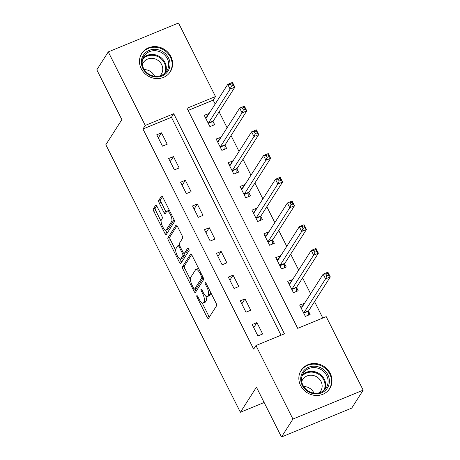 <?xml version="1.0" encoding="UTF-8"?>
<svg xmlns="http://www.w3.org/2000/svg" width="460" height="460" viewBox="0 0 460 460"><rect width="100%" height="100%" fill="white"/><g stroke="black" fill="none" stroke-linecap="round" stroke-linejoin="round"><path stroke-width="0.69" d="M196.805 295.694A1.495 0.489 -112.4 0 0 197.144 297.493L207.098 317.285A2.133 0.701 -112.4 0 0 208.357 318.55A2.133 0.701 -112.4 0 0 208.483 318.441L216.579 305.768A2.133 0.701 -112.4 0 0 216.091 303.203L206.137 283.412A1.495 0.489 -112.4 0 0 205.258 282.526A1.495 0.489 -112.4 0 0 205.166 282.601A1.495 0.489 -112.4 0 0 205.511 284.401L206.799 286.959A6.825 2.242 -112.4 0 1 208.357 295.171L207.678 296.228A6.825 2.242 -112.4 0 1 207.282 296.585A6.825 2.242 -112.4 0 1 203.245 292.52L201.957 289.961A1.495 0.489 -112.4 0 0 201.072 289.07A1.495 0.489 -112.4 0 0 200.986 289.15A1.495 0.489 -112.4 0 0 201.325 290.944L202.613 293.509A6.825 2.242 -112.4 0 1 204.171 301.72L203.498 302.778A6.825 2.242 -112.4 0 1 203.096 303.128A6.825 2.242 -112.4 0 1 199.059 299.069L197.771 296.504A1.495 0.489 -112.4 0 0 196.892 295.619A1.495 0.489 -112.4 0 0 196.805 295.694M170.844 56.499A16.957 15.6 -147.4 0 1 170.327 71.714A16.957 15.6 -147.4 0 1 155.492 78.499A16.957 15.6 -147.4 0 1 141.231 68.678A16.957 15.6 -147.4 0 1 141.749 53.463A16.957 15.6 -147.4 0 1 156.578 46.678A16.957 15.6 -147.4 0 1 170.844 56.499M330.222 373.393A16.957 15.6 -147.4 0 1 329.705 388.608A16.957 15.6 -147.4 0 1 314.876 395.393A16.957 15.6 -147.4 0 1 300.61 385.572A16.957 15.6 -147.4 0 1 301.127 370.352A16.957 15.6 -147.4 0 1 315.962 363.572A16.957 15.6 -147.4 0 1 330.222 373.393M157.01 206.431A2.133 0.701 -112.4 0 0 155.75 205.16A2.133 0.701 -112.4 0 0 155.624 205.275L153.352 208.828A2.133 0.701 -112.4 0 0 153.841 211.393L164.893 233.375A2.133 0.701 -112.4 0 0 166.158 234.64A2.133 0.701 -112.4 0 0 166.284 234.531L174.374 221.858A2.133 0.701 -112.4 0 0 173.892 219.293L162.834 197.317A2.133 0.701 -112.4 0 0 161.575 196.046A2.133 0.701 -112.4 0 0 161.448 196.155L158.706 200.451A2.133 0.701 -112.4 0 0 159.195 203.015L163.921 212.422A2.133 0.701 -112.4 0 0 165.186 213.693A2.133 0.701 -112.4 0 0 165.312 213.584L166.669 211.45A5.71 1.874 -112.4 0 1 167.003 211.157A5.71 1.874 -112.4 0 1 170.654 215.13A5.71 1.874 -112.4 0 1 171.683 221.415L166.353 229.758A5.71 1.874 -112.4 0 1 166.02 230.058A5.71 1.874 -112.4 0 1 162.368 226.084A5.71 1.874 -112.4 0 1 161.339 219.794L162.23 218.402A2.133 0.701 -112.4 0 0 161.742 215.838L157.01 206.431M363.181 390.178L351.728 408.106L281.486 437L256.433 387.188L240.402 412.292L105.834 144.733L121.865 119.634L96.818 69.822L108.272 51.894L178.514 23L215.493 96.531L187.019 108.244L297.723 328.359L326.203 316.647L363.181 390.178L292.939 419.072L255.961 345.541L284.435 333.828L173.73 113.712L145.251 125.425L108.272 51.894M281.486 437L292.939 419.072M281.043 335.225L171.436 117.294L142.962 129.007L253.667 349.128L255.961 345.541M142.962 129.007L145.251 125.425M182.488 266.754A2.133 0.701 -112.4 0 0 182.977 269.318L194.028 291.301A2.133 0.701 -112.4 0 0 195.293 292.571A2.133 0.701 -112.4 0 0 195.414 292.457L203.51 279.789A2.133 0.701 -112.4 0 0 203.021 277.219L191.969 255.242A2.133 0.701 -112.4 0 0 190.71 253.972A2.133 0.701 -112.4 0 0 190.584 254.081L182.488 266.754L184.385 265.972A2.133 0.701 -112.4 0 0 184.874 268.542L190.411 279.553M179.463 262.338L168.406 240.356A2.133 0.701 -112.4 0 1 167.923 237.791L176.013 225.118A2.133 0.701 -112.4 0 1 176.14 225.009A2.133 0.701 -112.4 0 1 177.405 226.28L182.131 235.687A2.133 0.701 -112.4 0 1 182.62 238.251L179.337 243.392A2.133 0.701 -112.4 0 0 179.826 245.956L182.965 252.195A2.133 0.701 -112.4 0 0 184.224 253.466A2.133 0.701 -112.4 0 0 184.351 253.356L187.766 248.003A1.495 0.489 -112.4 0 1 187.852 247.928A1.495 0.489 -112.4 0 1 188.807 248.969A1.495 0.489 -112.4 0 1 189.077 250.614L180.849 263.494A2.133 0.701 -112.4 0 1 180.722 263.603A2.133 0.701 -112.4 0 1 179.463 262.338L181.361 261.556L180.067 258.98M262.66 333.977L256.933 322.592L252.189 324.541L257.916 335.926L262.66 333.977M250.729 310.259L245.007 298.873L240.258 300.823L245.985 312.208L250.729 310.259M238.803 286.54L233.076 275.155L228.327 277.104L234.054 288.489L238.803 286.54M226.872 262.821L221.145 251.43L216.401 253.385L222.128 264.77L226.872 262.821M214.941 239.096L209.214 227.711L204.47 229.666L210.197 241.052L214.941 239.096M203.009 215.378L197.288 203.993L192.539 205.948L198.266 217.333L203.009 215.378M191.084 191.659L185.357 180.274L180.607 182.229L186.334 193.614L191.084 191.659M179.153 167.94L173.426 156.555L168.682 158.505L174.409 169.889L179.153 167.94M167.221 144.221L161.494 132.837L156.751 134.786L162.478 146.171L167.221 144.221M322.811 318.044L314.542 301.605M310.615 293.796L302.611 277.886M298.684 270.077L290.68 254.161M286.752 246.353L278.754 230.443M274.827 222.634L266.823 206.724M262.896 198.915L254.892 183.005M250.964 175.197L242.96 159.286M239.033 151.478L231.035 135.568M227.108 127.759L219.104 111.849M215.177 104.04L213.204 100.119L188.117 110.434M304.526 303.324L299.65 305.02L305.377 316.405L310.12 314.456L308.568 311.368M292.594 279.605L287.718 281.301L293.445 292.686L298.189 290.737L296.637 287.649M280.663 255.886L275.787 257.583L281.514 268.968L286.264 267.018L284.711 263.931M268.738 232.168L268.605 231.909L263.862 233.864L269.589 245.249L274.332 243.294L272.78 240.212M256.806 208.449L256.674 208.19L251.93 210.145L257.657 221.53L262.401 219.575L260.849 216.487M244.875 184.73L239.999 186.427L245.726 197.811L250.476 195.856L248.923 192.769M232.944 161.011L228.074 162.702L233.795 174.093L238.544 172.138L236.992 169.05M221.018 137.287L216.142 138.983L221.869 150.368L226.613 148.419L225.061 145.331M209.087 113.568L204.211 115.264L209.938 126.649L214.682 124.7L213.13 121.612M240.402 412.292L264.149 402.523M213.204 100.119L215.493 96.531M171.436 117.294L173.73 113.712M304.393 303.071L302.122 306.63M292.468 279.352L290.191 282.911M280.537 255.633L278.26 259.193M268.605 231.909L266.328 235.474M256.674 208.19L254.403 211.755M244.749 184.471L242.472 188.031M232.817 160.753L230.54 164.312M220.886 137.034L218.615 140.593M208.955 113.315L206.684 116.874M256.933 322.592L253.73 327.606M245.007 298.873L241.799 303.887M233.076 275.155L229.868 280.169M221.145 251.43L217.942 256.45M209.214 227.711L206.011 232.731M197.288 203.993L194.08 209.012M185.357 180.274L182.148 185.288M173.426 156.555L170.223 161.569M161.494 132.837L158.292 137.85M203.096 303.128L204.999 302.346A6.825 2.242 -112.4 0 0 205.396 301.996L203.498 302.778M205.856 296.136A6.825 2.242 -112.4 0 1 206.068 300.938L205.396 301.996M207.282 296.585L209.179 295.803A6.825 2.242 -112.4 0 0 209.582 295.447L207.678 296.228M210.553 292.192A6.825 2.242 -112.4 0 1 210.255 294.394L209.582 295.447M202.222 303.036L208.995 316.503A2.133 0.701 -112.4 0 0 209.34 317.095M191.624 254.65L184.385 265.972M195.115 288.903L195.925 290.519A2.133 0.701 -112.4 0 0 196.276 291.111M193.625 288.265A1.495 0.489 -112.4 0 0 194.511 289.156A1.495 0.489 -112.4 0 0 194.597 289.075L201.704 277.955A1.495 0.489 -112.4 0 0 201.365 276.155L200.002 273.458A6.825 2.242 -112.4 0 0 195.971 269.393A6.825 2.242 -112.4 0 0 195.569 269.75L190.71 277.351A6.825 2.242 -112.4 0 0 192.268 285.562L193.625 288.265M196.293 288.38A1.495 0.489 -112.4 0 0 196.408 288.374A1.495 0.489 -112.4 0 0 196.495 288.293L194.597 289.075M203.251 277.725L196.495 288.293M198.743 268.703A6.825 2.242 -112.4 0 0 197.869 268.611L195.971 269.393M175.662 250.223L170.303 239.579L168.406 240.356M177.054 225.682L169.82 237.009A2.133 0.701 -112.4 0 0 170.303 239.579M184.224 253.466L186.122 252.684A2.133 0.701 -112.4 0 0 186.248 252.574L188.698 248.739M175.933 248.722A5.71 1.874 -112.4 0 0 176.956 255.012A5.71 1.874 -112.4 0 0 180.607 258.986A5.71 1.874 -112.4 0 0 180.941 258.687L182.821 255.748A2.133 0.701 -112.4 0 0 182.333 253.184L179.193 246.939A2.133 0.701 -112.4 0 0 177.934 245.674A2.133 0.701 -112.4 0 0 177.807 245.784L175.933 248.722M180.607 258.986L182.505 258.204A5.71 1.874 -112.4 0 0 182.839 257.905L180.941 258.687M184.604 253.31A2.133 0.701 -112.4 0 1 184.719 254.966L182.839 257.905M181.361 261.556A2.133 0.701 -112.4 0 0 181.706 262.148M166.02 230.058L167.917 229.275A5.71 1.874 -112.4 0 0 168.251 228.976L166.353 229.758M173.851 219.224A5.71 1.874 -112.4 0 1 173.581 220.639L168.251 228.976M169.395 210.364A5.71 1.874 -112.4 0 0 168.906 210.375L167.003 211.157M162.489 196.719L160.603 199.669A2.133 0.701 -112.4 0 0 161.092 202.239L165.824 211.64A2.133 0.701 -112.4 0 0 166.169 212.238M165.525 230.069L166.796 232.593A2.133 0.701 -112.4 0 0 167.141 233.185M156.664 205.838L155.25 208.046A2.133 0.701 -112.4 0 0 155.739 210.611L161.069 221.208M300.742 307.199L302.519 306.469M325.91 274.039L326.865 275.937L328.762 275.155L327.808 273.257L325.91 274.039L323.173 274.137L327.922 272.182L330.309 276.926L325.559 278.881L323.173 274.137L301.547 307.987A2.173 0.713 67.6 0 1 301.421 308.096A2.173 0.713 67.6 0 1 301.306 308.114L301.202 308.108M308.378 315.175L308.579 311.178A2.173 0.713 67.6 0 1 308.683 310.776L330.309 276.926L328.762 275.155M303.824 313.323L303.83 313.134A2.173 0.713 67.6 0 1 303.933 312.731L325.559 278.881L326.865 275.937M327.922 272.182L327.808 273.257M288.811 283.481L290.588 282.75M313.979 250.32L314.933 252.218L316.831 251.436L315.876 249.538L313.979 250.32L311.242 250.412L315.991 248.463L318.377 253.207L313.628 255.156L311.242 250.412L289.622 284.263A2.173 0.713 67.6 0 1 289.489 284.378A2.173 0.713 67.6 0 1 289.38 284.395L289.271 284.389M296.447 291.45L296.648 287.46A2.173 0.713 67.6 0 1 296.752 287.057L318.377 253.207L316.831 251.436M291.893 289.599L291.904 289.415A2.173 0.713 67.6 0 1 292.002 289.006L313.628 255.156L314.933 252.218M315.991 248.463L315.876 249.538M276.885 259.756L278.656 259.032M302.047 226.602L303.002 228.499L304.905 227.717L303.951 225.82L302.047 226.602L299.316 226.694L304.06 224.744L306.446 229.488L301.702 231.437L299.316 226.694L277.69 260.544A2.173 0.713 67.6 0 1 277.564 260.659A2.173 0.713 67.6 0 1 277.449 260.676L277.34 260.67M284.521 267.731L284.717 263.741A2.173 0.713 67.6 0 1 284.82 263.339L306.446 229.488L304.905 227.717M279.962 265.88L279.973 265.696A2.173 0.713 67.6 0 1 280.077 265.288L301.702 231.437L303.002 228.499M304.06 224.744L303.951 225.82M264.954 236.037L266.731 235.307M290.122 202.883L291.077 204.78L292.974 203.998L292.019 202.101L290.122 202.883L287.385 202.975L292.129 201.026L294.515 205.769L289.771 207.719L287.385 202.975L265.759 236.825A2.173 0.713 67.6 0 1 265.633 236.94A2.173 0.713 67.6 0 1 265.518 236.957L265.414 236.952M272.59 244.013L272.791 240.022A2.173 0.713 67.6 0 1 272.889 239.62L294.515 205.769L292.974 203.998M268.036 242.161L268.042 241.977A2.173 0.713 67.6 0 1 268.145 241.569L289.771 207.719L291.077 204.78M292.129 201.026L292.019 202.101M253.023 212.319L254.8 211.588M278.191 179.158L279.145 181.056L281.043 180.28L280.088 178.382L278.191 179.158L275.454 179.256L280.203 177.301L282.589 182.045L277.84 184L275.454 179.256L253.828 213.106A2.173 0.713 67.6 0 1 253.702 213.221A2.173 0.713 67.6 0 1 253.592 213.239L253.483 213.233M260.659 220.294L260.86 216.303A2.173 0.713 67.6 0 1 260.964 215.895L282.589 182.045L281.043 180.28M256.105 218.442L256.116 218.253A2.173 0.713 67.6 0 1 256.214 217.85L277.84 184L279.145 181.056M280.203 177.301L280.088 178.382M315.882 366.327A14.674 13.501 -147.4 0 1 329.372 381.898A14.674 13.501 -147.4 0 1 314.22 393.783A14.674 13.501 -147.4 0 1 300.731 378.218A14.674 13.501 -147.4 0 1 315.882 366.327M314.053 393.127A13.587 12.5 32.6 0 0 326.272 387.728A13.587 12.5 32.6 0 0 315.589 367.701A13.587 12.5 32.6 0 0 303.376 373.1A13.587 12.5 32.6 0 0 314.053 393.127M303.652 386.515A10.695 9.844 -147.4 0 1 305.078 386.607A10.695 9.844 -147.4 0 1 313.979 393.116M301.72 381.558A10.695 9.844 -147.4 0 1 302.68 379.552A10.695 9.844 -147.4 0 1 312.3 375.303A10.695 9.844 -147.4 0 1 320.706 391.069A10.695 9.844 -147.4 0 1 319.292 392.782M328.089 390.69A16.848 15.502 32.6 0 0 329.245 389.125A16.848 15.502 32.6 0 0 316.003 364.297A16.848 15.502 32.6 0 0 300.857 370.984A16.848 15.502 32.6 0 0 299.92 372.698M142.853 68.431A14.674 13.501 -147.4 0 1 149.23 50.353A14.674 13.501 -147.4 0 1 168.486 57.891A14.674 13.501 -147.4 0 1 162.11 75.969A14.674 13.501 -147.4 0 1 142.853 68.431M167.308 58.639A13.587 12.5 32.6 0 0 155.877 50.772A13.587 12.5 32.6 0 0 143.991 56.206A13.587 12.5 32.6 0 0 143.577 68.402A13.587 12.5 32.6 0 0 155.003 76.268A13.587 12.5 32.6 0 0 166.888 70.834A13.587 12.5 32.6 0 0 167.308 58.639M144.267 69.621A10.695 9.844 -147.4 0 1 154.433 75.877A10.695 9.844 -147.4 0 1 154.6 76.222M142.341 64.664A10.695 9.844 -147.4 0 1 143.296 62.658A10.695 9.844 -147.4 0 1 152.657 58.38A10.695 9.844 -147.4 0 1 161.655 64.578A10.695 9.844 -147.4 0 1 161.328 74.175A10.695 9.844 -147.4 0 1 159.913 75.888M168.705 73.795A16.848 15.502 32.6 0 0 169.867 72.231A16.848 15.502 32.6 0 0 170.384 57.109A16.848 15.502 32.6 0 0 156.21 47.351A16.848 15.502 32.6 0 0 141.473 54.09A16.848 15.502 32.6 0 0 140.541 55.804M241.097 188.6L242.868 187.87M266.26 155.44L267.214 157.337L269.111 156.561L268.157 154.663L266.26 155.44L263.522 155.537L268.272 153.583L270.658 158.326L265.909 160.281L263.522 155.537L241.902 189.388A2.173 0.713 67.6 0 1 241.77 189.497A2.173 0.713 67.6 0 1 241.661 189.514L241.552 189.508M248.728 196.575L248.929 192.585A2.173 0.713 67.6 0 1 249.032 192.177L270.658 158.326L269.111 156.561M244.174 194.724L244.185 194.534A2.173 0.713 67.6 0 1 244.289 194.131L265.909 160.281L267.214 157.337M268.272 153.583L268.157 154.663M229.166 164.881L230.937 164.151M254.328 131.721L255.283 133.618L257.186 132.837L256.231 130.939L254.328 131.721L251.597 131.819L256.341 129.864L258.727 134.607L253.983 136.562L251.597 131.819L229.971 165.669A2.173 0.713 67.6 0 1 229.845 165.778A2.173 0.713 67.6 0 1 229.73 165.795L229.626 165.79M236.802 172.856L236.998 168.866A2.173 0.713 67.6 0 1 237.101 168.458L258.727 134.607L257.186 132.837M232.242 171.005L232.254 170.815A2.173 0.713 67.6 0 1 232.357 170.413L253.983 136.562L255.283 133.618M256.341 129.864L256.231 130.939M217.235 141.162L219.012 140.432M242.403 108.002L243.357 109.9L245.255 109.118L244.3 107.22L242.403 108.002L239.666 108.1L244.409 106.145L246.796 110.889L242.052 112.844L239.666 108.1L218.04 141.945A2.173 0.713 67.6 0 1 217.913 142.059A2.173 0.713 67.6 0 1 217.798 142.077L217.695 142.071M224.871 149.138L225.072 145.141A2.173 0.713 67.6 0 1 225.17 144.739L246.796 110.889L245.255 109.118M220.317 147.286L220.323 147.096A2.173 0.713 67.6 0 1 220.426 146.694L242.052 112.844L243.357 109.9M244.409 106.145L244.3 107.22M205.304 117.444L207.08 116.713M230.471 84.284L231.426 86.181L233.323 85.399L232.369 83.501L230.471 84.284L227.734 84.376L232.484 82.426L234.87 87.17L230.121 89.119L227.734 84.376L206.109 118.226A2.173 0.713 67.6 0 1 205.982 118.341A2.173 0.713 67.6 0 1 205.873 118.358L205.764 118.352M212.94 125.413L213.141 121.423A2.173 0.713 67.6 0 1 213.244 121.02L234.87 87.17L233.323 85.399M208.386 123.562L208.397 123.378A2.173 0.713 67.6 0 1 208.495 122.969L230.121 89.119L231.426 86.181M232.484 82.426L232.369 83.501M198.076 297.108L197.144 297.493M206.442 284.015L205.511 284.401M202.256 290.565L201.325 290.944M206.068 300.938L204.171 301.72M203.556 293.118L202.613 293.509M210.255 294.394L208.357 295.171M207.73 286.574L206.799 286.959M208.995 316.503L207.098 317.285M190.877 253.966L190.584 254.081M195.925 290.519L194.028 291.301M184.874 268.542L182.977 269.318M203.101 277.38L201.704 277.955M202.296 275.776L201.365 276.155M200.939 273.073L200.002 273.458M169.82 237.009L167.923 237.791M176.306 224.998L176.013 225.118M186.248 252.574L184.351 253.356M184.719 254.966L182.821 255.748M183.304 252.781L182.333 253.184M180.124 246.56L179.193 246.939M173.581 220.639L171.683 221.415M165.824 211.64L163.921 212.422M161.092 202.239L159.195 203.015M160.603 199.669L158.706 200.451M161.742 196.035L161.448 196.155M166.796 232.593L164.893 233.375M155.739 210.611L153.841 211.393M155.25 208.046L153.352 208.828M155.917 205.154L155.624 205.275M308.579 311.178L303.83 313.134M308.683 310.776L303.933 312.731M296.648 287.46L291.904 289.415M296.752 287.057L292.002 289.006M284.717 263.741L279.973 265.696M284.82 263.339L280.077 265.288M272.791 240.022L268.042 241.977M272.889 239.62L268.145 241.569M260.86 216.303L256.116 218.253M260.964 215.895L256.214 217.85M302.364 375.084A13.587 12.5 -147.4 0 1 313.202 371.438A13.587 12.5 -147.4 0 1 324.898 389.482M323.955 390.362A13.139 12.092 32.6 0 0 312.949 372.215A13.139 12.092 32.6 0 0 301.955 376.309M142.979 58.19A13.587 12.5 -147.4 0 1 164.921 62.376A13.587 12.5 -147.4 0 1 165.514 72.588M164.577 73.468A13.139 12.092 32.6 0 0 164.3 62.893A13.139 12.092 32.6 0 0 142.577 59.415M248.929 192.585L244.185 194.534M249.032 192.177L244.289 194.131M236.998 168.866L232.254 170.815M237.101 168.458L232.357 170.413M225.072 145.141L220.323 147.096M225.17 144.739L220.426 146.694M213.141 121.423L208.397 123.378M213.244 121.02L208.495 122.969M196.408 288.374L194.511 289.156M179.452 245.048L177.934 245.674M300.857 370.984L300.271 371.898M329.245 389.125L328.664 390.04M169.867 72.231L169.286 73.146M141.473 54.09L140.892 55.004"/></g></svg>

